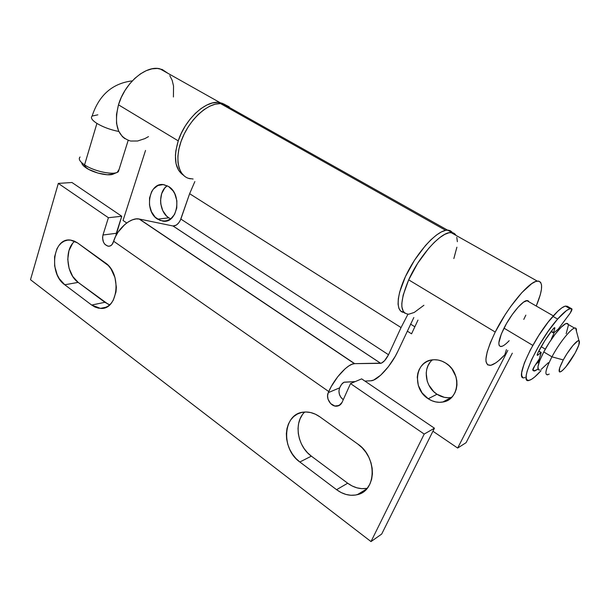 <?xml version="1.0" encoding="UTF-8"?>
<svg xmlns="http://www.w3.org/2000/svg" width="610" height="610" viewBox="0 0 610 610"><rect width="100%" height="100%" fill="white"/><g stroke="black" fill="none" stroke-linecap="round" stroke-linejoin="round"><path stroke-width="0.91" d="M230.511 108.107L222.886 103.814L220.477 103.57L445.651 230.336L441.335 231.937L436.394 235.094L431.018 239.692L425.422 245.578L414.487 260.226L405.414 276.635L399.657 292.098L398.322 298.687L398.063 304.161L398.887 308.347L400.717 311.1L403.911 312.419C395.379 311.87 396.363 294.424 407.137 273.082C417.797 251.747 435.624 232.181 445.651 230.336L220.477 103.57C207.598 102.999 189.535 119.461 181.864 139.309C174.048 159.134 178.417 176.9 190.381 178.791M110.257 245.937L112.08 244.541L113.628 241.225L328.76 391.551L113.628 241.225C117.326 228.788 130.853 217.114 139.088 218.99L173.011 225.99L176.244 225.128L178.478 223.161L180.255 220.492L189.626 193.705L194.849 181.574L189.626 193.705L401.052 327.562L407.96 314.203L401.052 327.562L189.626 193.705L180.857 219.066L388.524 354.745L401.052 327.562L388.524 354.745C385.955 359.679 383.362 362.538 380.747 363.324L173.095 226.005C176.298 225.898 178.882 223.588 180.857 219.066L388.524 354.745L384.605 360.662L381.479 363.141L354.677 363.651L139.377 219.043L173.011 225.99L380.686 363.331L354.677 363.651L351.993 364.246L348.798 365.947L345.237 368.676L337.803 376.66L331.253 386.542L328.279 392.642L339.633 387.846L340.113 386.77C341.463 384.14 342.889 382.6 344.375 382.157L355.218 381.593L343.933 382.272L341.592 384.338L339.633 387.846C338.115 392.459 339.32 396.416 343.27 399.702L340.876 397.331L339.373 394.258L338.931 390.934L339.633 387.846L328.279 392.642L328.76 391.551C334.417 378.253 348.074 363.552 354.448 363.659L139.377 219.043L136.091 218.921L132.439 219.829L128.611 221.72L124.806 224.51L118.058 232.174L115.481 236.642L113.3 242.239C112.286 245.014 110.601 246.348 108.252 246.234C103.753 244.663 101.992 240.919 102.968 235.01L116.296 233.287L121.748 216.253L71.965 182.504L121.748 216.253L115.877 235.856L116.296 233.287L102.968 235.01L108.405 217.717L121.748 216.253L108.405 217.717L58.316 183.404L71.965 182.504L58.316 183.404L30.5 279.715L371.002 541.581L381.677 534.078L434.434 428.205L361.654 378.871L434.434 428.205L381.677 534.078L371.002 541.581L424.209 434.068L434.434 428.205L424.209 434.068L350.514 383.583L361.654 378.871L350.514 383.583L342.096 402.31C341.02 404.544 339.335 405.825 337.025 406.138C331.1 407.083 325.45 398.33 328.279 392.642L327.578 395.776L328.02 399.161L330.658 403.614L334.814 406.001L339.114 405.52L342.096 402.31L350.514 383.583L424.209 434.068L371.002 541.581L30.5 279.715L58.316 183.404L108.405 217.717L102.968 235.01L102.549 237.854L103.486 242.193L105.019 244.503L108.115 246.219L110.257 245.937L108.252 246.234M370.88 380.785L364.933 381.09L370.88 380.785L373.694 380.045L380.701 375.18L388.372 366.724L395.272 356.293L398.025 350.941C391.551 365.268 377.681 380.678 370.933 380.785L370.88 380.785M398.025 350.941L413.824 317.528L398.025 350.941M451.957 231.998L450.287 230.717L448.175 230.153L445.651 230.336L447.534 230.13L452.483 232.685M229.238 106.841L223.733 103.997L220.477 103.57L215.277 104.165L209.718 106.209L204.007 109.64L198.372 114.337L193.05 120.124L188.261 126.766L184.212 133.979L181.056 141.482L178.921 148.954L177.891 156.091L177.983 162.618L179.172 168.284L181.406 172.882L184.563 176.267M188.513 178.326L193.095 179.027M366.457 488.404L361.745 488.648L356.919 487.832L352.176 485.995L347.685 483.219L311.359 456.15L307.455 452.689L304.093 448.533L301.378 443.851L299.426 438.803L298.298 433.58L298.031 428.38L298.641 423.393L300.112 418.788L302.385 414.754M108.161 304.245L78.156 282.384L72.72 276.437L69.082 268.347L67.763 259.303L68.96 250.626L72.514 243.596M74.748 241.278C64.164 249.391 66.284 274.241 78.156 282.384L64.782 284.779L78.156 282.384L104.882 302.301L91.66 305.046L64.782 284.779C48.388 273.707 52.864 237.13 70.585 240.104L77.531 242.91L105.164 262.742C122.175 273.661 118.104 310.383 100.429 308.385L91.66 305.046L104.882 302.301L109.686 304.847M304.748 412.024C293.509 422.059 297.146 446.154 311.359 456.15L299.846 461.999C280.508 448.625 282.979 413.458 303.704 412.116C309.186 411.559 314.569 413.122 319.831 416.813L357.826 444.072C377.232 456.806 376.713 490.852 357.315 494.672C350.277 496.304 343.361 494.641 336.575 489.693L347.685 483.219C354.036 487.817 360.556 489.495 367.243 488.259M347.685 483.219L336.575 489.693L299.846 461.999L311.359 456.15L347.685 483.219M357.826 444.072L362.104 447.748L365.817 452.193L368.814 457.233L370.964 462.67L372.176 468.289L372.413 473.856L371.665 479.155L369.957 483.966L367.365 488.099L364.002 491.401L360.007 493.742L355.546 495.046L350.781 495.274L345.908 494.42L341.112 492.529L336.575 489.693L299.846 461.999L295.903 458.461L292.503 454.229L289.758 449.448L287.775 444.316L286.624 439.002L286.349 433.718L286.959 428.639L288.431 423.973L290.718 419.871L293.745 416.516L297.406 414.015L301.553 412.49L306.045 411.994L310.711 412.566L315.37 414.19L319.831 416.813L357.826 444.072M64.782 284.779L59.315 278.739L57.21 274.828L54.656 265.968L54.572 256.802L56.974 248.689L59.025 245.411L61.541 242.826L64.446 241.041L67.618 240.134L70.943 240.149L74.29 241.08L77.531 242.91L108.29 265.495L111.035 268.979L114.977 277.58L116.357 287.203L115.999 291.915L113.277 300.212L111.02 303.483L108.29 305.976L105.195 307.623L101.855 308.355L98.401 308.149L94.954 307.028L91.66 305.046L64.782 284.779M532.797 345.382L504.005 328.157L532.797 345.382M539.56 359.153L539.057 359.702L539.56 359.153M80.055 156.983C78.255 158.943 79.765 161.581 84.569 164.883L96.914 123.411C91.996 120.208 90.394 117.76 92.102 116.06L97.844 114.825M545.317 349.141L541.192 346.686L545.317 349.141M81.725 162.702C81.786 164.227 83.257 165.958 86.132 167.895L84.569 164.883C80.604 162.199 78.881 159.904 79.399 157.982M547.811 374.799C544.295 375.097 545.668 369.111 551.943 356.827L543.777 351.947C537.593 364.208 536.297 370.217 539.903 369.98L539.553 370.056M568.299 324.497L566.446 323.43C562.328 324.093 550.784 338.542 543.777 351.947L551.943 356.827C559.034 343.399 570.563 328.843 574.582 328.119C576.053 327.768 576.656 328.714 576.389 330.978L575.634 328.127C572.813 326.236 559.812 341.867 551.943 356.827L563.266 359.938C568.543 350.033 577.098 339.595 578.966 340.7C580.232 341.73 578.966 345.801 575.184 352.938L565.783 366.991L562.412 370.544L560.056 371.986L559.378 371.825L559.667 367.876L563.266 359.938L566.949 353.731L572.958 345.473L577.67 341.005L579.271 340.929L578.798 345.085L575.184 352.938C569.999 362.065 565.34 368.242 561.208 371.467C557.845 373.046 558.531 369.202 563.266 359.938L551.943 356.827C544.936 370.766 544.036 376.522 549.252 374.09M113.277 174.056L107.269 174.765L97.867 173.057L88.602 169.351L82.724 164.967M114.543 173.11L113.551 173.926M538.455 369.805L537.951 366.671L539.812 360.411L543.777 351.947L549.252 342.622L555.352 333.944L561.07 327.326L565.516 323.796L567.033 323.361L568.001 323.834M568.398 325.183L566.171 333.723M548.314 362.706L541.161 369.424M132.324 80.871C112.415 83.341 99.011 95.069 92.118 116.045C90.394 117.76 91.996 120.208 96.914 123.411C103.22 127.154 110.517 129.846 118.82 131.47C110.517 129.846 103.22 127.154 96.914 123.411L84.569 164.883C94.39 171.669 115.137 175.665 118.424 171.555L119.102 169.389L117.219 172.34C111.927 175.161 93.475 171.006 84.569 164.883L86.132 167.895C93.528 172.981 108.824 176.42 113.269 174.064L117.067 172.409M553.895 333.533L551.333 338.977M432.414 359.862C422.471 367.83 425.033 386.87 437.004 394.251C441.617 397.209 446.406 398.269 451.385 397.438L442.753 402.036C437.721 402.859 432.879 401.769 428.22 398.749L437.004 394.251L428.22 398.749L431.827 400.701L435.654 401.906L439.536 402.318L443.34 401.914L446.916 400.701L450.119 398.726L452.818 396.05L454.915 392.787L456.318 389.058L456.959 385.001L456.829 380.792L455.914 376.591L451.934 368.867L449.029 365.657L445.658 363.057C461.884 372.397 459.688 399.939 442.753 402.036M167.239 185.753C157.776 191.792 158.798 211.868 168.81 217.831L157.586 219.165C143.724 210.999 148.939 181.528 163.915 184.693L168.551 186.485L163.198 184.601L157.868 185.524L153.362 189.07L151.631 191.67L149.541 198.014L149.496 205.074L151.486 211.807L155.222 217.213L160.163 220.492L165.577 221.125L170.648 218.982L174.59 214.369L176.778 207.957L176.862 200.759L174.818 193.881L173.087 190.915L168.551 186.485C182.512 194.376 177.556 223.839 162.931 221.163L157.586 219.165L168.81 217.831L170.762 218.898M495.228 332.046C507.39 307.44 529.007 281.5 537.25 281.088C543.365 281.263 543.037 289.582 536.243 306.029L540.323 294.676L541.459 289.254L541.566 285.068L540.62 282.293L538.63 281.08L535.649 281.507L531.767 283.612L521.908 292.556L510.631 306.616L505.057 314.874L495.228 332.046L408.685 279.853L495.228 332.046L490.356 342.728L487.192 351.932L485.926 359.038L486.017 361.661L487.619 364.864L490.936 365.26L495.701 362.919L498.522 360.784L504.813 354.806L506.422 349.599L504.813 354.806C498.927 361.021 494.184 364.528 490.585 365.337C483.15 365.459 484.698 354.357 495.228 332.046M404.842 313.243L403.401 311.763L401.876 306.845L401.815 303.475L403.164 295.156L408.685 279.853L417.697 263.276L428.678 248.362L434.32 242.338L439.749 237.618L444.72 234.385L449.059 232.738L452.589 232.707L455.998 235.376C454.9 233.477 453.207 232.524 450.92 232.524C441.038 231.792 419.299 255.826 408.685 279.853C399.649 301.721 399.58 313.174 408.486 314.203M222.292 103.258L217.625 102.381L212.379 102.983L206.76 105.073L201.003 108.572L195.345 113.361L190.023 119.255L185.265 125.995L181.284 133.308L178.242 140.864C173.331 157.616 174.963 169 183.137 175.009L178.6 170.335L176.046 163.716L175.421 155.367L175.863 150.716L178.242 140.864L118.485 104.821L121.26 97.478L125.027 90.417L129.625 83.959L134.84 78.362L140.475 73.871L146.27 70.653L151.989 68.831L157.395 68.457L162.29 69.525L167.994 73.36L159.904 68.808C145.912 65.026 124.623 83.173 118.485 104.821L178.242 140.864C185.219 118.675 206.698 99.384 220.027 102.632L224.16 104.112M509.167 340.708C505.904 344.154 503.296 346.083 501.336 346.503C497.318 346.427 498.21 340.319 504.005 328.157C510.616 314.882 522.213 300.921 526.773 300.577L528.962 301.836M411.559 333.83L417.964 320.105L411.559 333.83L407.244 331.1L411.559 333.83M507.825 350.453L457.66 448.053L432.925 431.232L457.66 448.053L466.07 442.685L457.66 448.053L507.825 350.453M126.727 222.978L123.045 220.477L145.531 150.434L123.045 220.477L126.727 222.978M445.658 363.057L441.968 361.158L438.094 360.037L434.19 359.725L430.408 360.236L426.893 361.547L423.782 363.59L421.174 366.29L419.177 369.546L417.858 373.221L417.27 377.193L418.308 385.398L422.143 392.954L428.22 398.749C411.78 388.837 414.998 360.746 432.917 359.808C437.309 359.42 441.556 360.502 445.658 363.057M410.507 324.062L414.846 326.785L410.507 324.062M124.898 138.683L122.397 136.64L118.569 130.929L116.54 123.38L116.495 114.466L118.485 104.821C113.712 124.783 117.638 136.815 130.266 140.925M148.482 136.617L144.852 138.623L137.616 140.994L130.814 141.032M169.816 75.632L172.195 80.39L173.545 86.033L173.415 96.998M528.565 301.119L527.421 300.547L523.624 302.087L518.294 306.998L512.255 314.562L506.491 323.567L501.344 333.944L498.843 342.896L499.155 345.466L500.474 346.526L502.701 346.03M512.308 353.182L466.07 442.685L512.308 353.182M523.792 319.388L525.835 315.141M453.848 258.556L456.89 247.21M457.363 241.69L456.798 237.313M408.891 314.173L414.251 312.434L423.912 305.267M448.197 397.728L444.354 397.339L437.004 394.251L433.771 391.689L428.792 385.001L427.213 381.136L426.199 373.061L426.786 369.157L428.098 365.527L430.08 362.325M168.81 217.831L166.461 215.917L162.748 210.587L160.781 203.946L160.552 200.438L161.65 193.698L164.662 188.162L166.759 186.111M553.163 328.897L554.582 327.608L554.749 328.554L553.537 332.564L551.318 331.268L553.537 332.564L554.749 328.554L553.91 328.066L554.749 328.554L554.864 327.844L553.163 328.897L544.86 340.594L537.692 353.236C542.099 344.498 547.254 336.392 553.163 328.897M571.921 308.896L570.266 313.006L558.226 329.164L554.093 332.648L558.226 329.164L569.755 313.738C571.44 311.283 572.165 309.666 571.921 308.896L569.725 308.828L566.507 310.551L557.624 319.083C563.061 312.915 567.208 309.468 570.068 308.736L571.921 308.896L567.285 306.273L565.409 306.09C562.519 306.792 558.348 310.215 552.896 316.361L557.624 319.083L548.23 331.177L539.042 345.489L531.615 359.595L527.139 371.162L526.232 375.402L526.255 378.406L527.177 380.076L528.946 380.381L531.478 379.336L534.673 377.01L541.024 370.666C536.076 376.217 532.187 379.42 529.373 380.289C517.829 385.223 537.593 341.394 557.624 319.083L552.896 316.361C532.82 338.558 513.254 382.371 524.913 377.529L524.478 377.62M539.934 359.374L537.807 362.431L538.851 363.064L537.807 362.431L535.71 364.536L537.814 362.424M522.678 377.3L521.725 375.608L521.68 372.596L524.333 362.996L530.342 349.904L538.79 335.416L548.268 321.966L557.692 311.329L561.818 307.882L565.066 306.182L567.285 306.273L567.292 307.165M537.875 355.089L537.349 355.424L537.692 353.236L537.296 355.432L537.875 355.089L537.128 354.639L537.875 355.089L540.818 352.565L537.875 355.089M538.676 351.284L541.078 352.405L539.408 358.749L541.207 352.458L538.676 351.284M539.408 358.749L534.726 365.901L539.408 358.749M532.759 370.186C532.675 369.401 533.323 367.975 534.726 365.901L532.759 370.186L533.979 371.025L538.012 369.103L534.825 370.926L532.759 370.186M554.093 332.648L553.476 332.9L554.093 332.648M173.095 226.005L380.747 363.324M222.886 103.814L447.534 230.13M340.449 404.598L337.025 406.138M139.088 218.99L354.448 363.659M106.407 307.104L100.429 308.385M366.587 489.014L357.315 494.672M575.634 328.127L578.966 340.7M574.582 328.119L566.446 323.43M558.089 329.225L558.867 329.674M118.424 171.555L128.184 140.33M553.323 315.873L526.773 300.577M167.719 220.584L162.931 221.163M537.25 281.088L450.92 232.524M220.027 102.632L159.904 68.808M570.068 308.736L565.409 306.09M538.805 351.04L541.078 352.405M532.766 369.668L534.825 370.926M551.104 331.55L553.483 332.946"/></g></svg>
